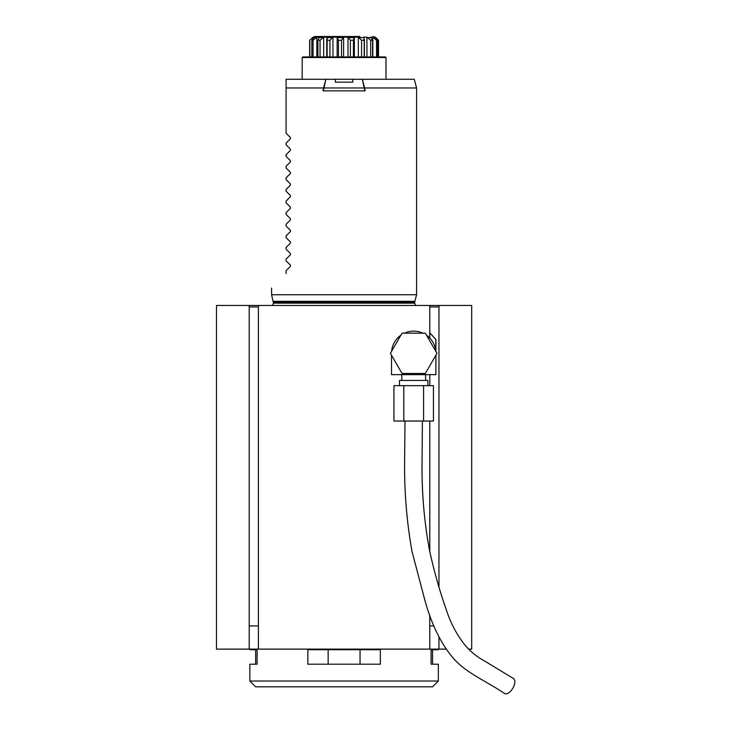 <?xml version="1.0" encoding="UTF-8"?>
<svg xmlns="http://www.w3.org/2000/svg" width="730" height="730" viewBox="0 0 730 730"><rect width="100%" height="100%" fill="white"/><g stroke="black" fill="none" stroke-linecap="round" stroke-linejoin="round"><path stroke-width="1.09" d="M423.573 421.037L423.573 385.659L433.447 385.659L433.447 421.037L393.935 421.037L393.935 385.659L403.809 385.659L403.809 421.037M423.573 385.659L403.809 385.659M404.995 421.037L404.602 461.451C404.283 491.764 406.747 521.731 411.985 551.351L425.17 601.347C431.886 625.081 441.157 643.915 453.001 657.858C465.813 672.914 485.267 680.506 504.603 693.5A8.696 4.353 -59.5 0 0 512.752 688.317A8.696 4.353 -59.5 0 0 513.509 678.553L484.173 660.76C477.183 657 470.932 651.954 465.411 645.621C456.989 635.228 450.565 623.101 446.121 609.249C439.341 589.94 433.775 570.13 429.423 549.836C424.276 521.859 421.812 493.507 422.04 464.782L422.387 421.037M323.344 90.876L325.863 79.278L323.536 87.974L286.087 87.974L286.087 79.278L325.817 79.278M415.589 305.478L414.704 303.16L273.476 303.16L271.587 294.747L416.593 294.747L416.593 87.974L364.644 87.974L365.137 90.876L323.043 90.876L323.536 87.974M364.644 87.974L362.317 79.278L364.845 90.876M360.045 649.709L360.045 664.209M380.339 649.709L380.339 664.209L307.841 664.209L307.841 649.709L380.339 649.709M249.843 649.125L249.843 649.709L257.088 649.709L257.088 664.209L249.843 664.209L249.843 681.026L438.338 681.026L438.338 664.209L431.092 664.209L431.092 649.709L438.338 649.709L438.338 649.125M258.402 306.928L258.402 649.125L216.491 649.125L216.491 305.478L258.402 305.478L258.402 306.928L249.213 306.928L249.213 649.125M438.967 636.989L438.967 649.125L258.402 649.125M429.778 615.29L429.778 649.125M286.087 87.974L286.087 133.216L290.403 137.532L290.403 138.764L286.087 143.071L286.087 144.814L290.403 149.13L290.403 150.362L286.087 154.678L286.087 156.412L290.403 160.728L290.403 161.96L286.087 166.276L286.087 168.019L290.403 172.335L290.403 173.557L286.087 177.874L286.087 179.617L290.403 183.933L290.403 185.164L286.087 189.471L286.087 191.214L290.403 195.53L290.403 196.762L286.087 201.079L286.087 202.812L290.403 207.128L290.403 208.36L286.087 212.676L286.087 214.419L290.403 218.726L290.403 219.958L286.087 224.274L286.087 226.017L290.403 230.333L290.403 231.565L286.087 235.872L286.087 237.615L290.403 241.931L290.403 243.163L286.087 247.479L286.087 249.213L290.403 253.529L290.403 254.761L286.087 259.077L286.087 260.82L290.403 265.127L290.403 266.359L286.087 270.675L286.087 273.577C267.052 292.611 267.052 292.611 286.087 273.577M290.403 266.359L290.403 265.127M290.403 254.761L290.403 253.529M290.403 243.163L290.403 241.931M290.403 231.565L290.403 230.333M290.403 219.958L290.403 218.726M290.403 208.36L290.403 207.128M290.403 196.762L290.403 195.53M290.403 185.164L290.403 183.933M290.403 173.557L290.403 172.335M290.403 161.96L290.403 160.728M290.403 150.362L290.403 149.13M290.403 138.764L290.403 137.532M362.363 79.278L414.257 79.278L416.593 87.974M258.402 625.929L249.213 625.929M429.778 306.928L429.778 305.478L438.967 305.478L438.967 306.928L429.778 306.928L429.778 332.77L435.764 339.395L435.764 351.094M435.874 367.071A26.098 26.098 0 0 0 435.92 366.998L435.92 355.127M435.764 339.395A26.098 26.098 0 0 1 435.92 339.651L435.92 351.522M435.92 339.651L429.778 332.77L429.778 338.045M429.778 374.645L429.778 385.659M429.778 421.037L429.778 551.588M433.848 625.929L429.778 625.929M438.967 306.928L438.967 587.066M438.967 305.478L471.689 305.478L471.689 649.125L468.642 649.125M429.778 305.478L258.402 305.478M446.203 649.125L438.967 649.125M249.213 305.478L249.213 306.928M425.325 373.477L436.969 353.329L425.325 333.172L402.057 333.172L390.422 353.329L402.057 373.477L425.325 373.477M426.512 335.216A22.183 22.183 0 0 1 435.783 351.276M404.42 333.172A22.183 22.183 0 0 1 422.962 333.172M391.599 351.276A22.183 22.183 0 0 1 400.87 335.216M425.581 380.44L425.581 374.645M399.483 385.659L399.483 380.44L427.899 380.44L427.899 385.659M435.874 355.209L435.874 374.645L391.508 374.645L391.508 355.209M438.338 681.026L432.543 686.83L255.637 686.83L249.843 681.026M328.144 664.209L328.144 649.709M325.863 79.278L335.389 79.278L335.389 82.171L352.791 82.171L352.791 79.278L335.389 79.278M352.791 79.278L362.317 79.278M302.184 57.524L302.767 56.949L385.413 56.949L385.997 57.524L302.184 57.524L302.184 79.278M359.99 36.5L314.986 36.5L359.99 36.5M378.523 56.949L378.523 40.269L375.859 37.604L373.194 36.5M378.523 40.269L375.229 37.12L377.465 40.269L376.552 40.269L372.82 37.12L370.84 37.12L372.546 40.269L370.667 40.269L366.944 37.12L363.75 37.12L364.197 40.269L361.578 40.269L358.32 37.12L354.287 37.12L353.429 40.269L350.373 40.269L347.973 37.12L343.593 37.12L341.521 40.269L338.419 40.269L337.16 37.12L332.962 37.12L329.933 40.269L327.14 40.269L327.186 37.12L323.673 37.12L320.05 40.269L317.906 40.104L317.906 56.949L317.906 40.269L319.247 37.12L316.847 37.12L313.07 40.269L311.838 40.269L314.301 37.12L313.307 37.12L309.657 40.269L312.695 37.604M354.369 56.949L354.36 37.604L348.173 37.604M343.456 37.604L337.151 37.604L337.16 37.12M377.465 56.949L377.465 40.269M376.552 56.949L376.552 40.269M372.82 56.949L372.82 37.12M372.546 56.949L372.546 40.269M370.667 56.949L370.667 40.269M366.944 56.949L366.944 37.12M364.197 56.949L364.197 40.269M361.578 56.949L361.578 40.269M358.32 56.949L358.32 37.12M353.429 56.949L353.429 40.269M350.373 56.949L350.373 40.269M347.973 56.949L347.973 37.12M341.521 56.949L341.521 40.269M338.419 56.949L338.419 40.269M329.933 56.949L329.933 40.269M327.14 56.949L327.14 40.269M320.05 56.949L320.05 40.269M313.07 56.949L313.07 40.269M311.838 56.949L311.838 40.269M309.821 56.949L309.821 40.269M309.657 56.949L309.657 40.269M313.307 38.152L313.307 37.12M316.847 56.949L316.847 37.12M323.673 56.949L323.673 37.12M332.962 56.949L332.962 37.12M343.593 56.949L343.593 37.12M364.599 87.974L323.582 87.974M273.358 301.335L414.822 301.335L416.593 294.747M273.476 302.238L414.704 302.238L414.822 301.335M373.422 37.604L375.266 37.604M367.473 37.604L371.287 37.604M358.704 37.604L364.024 37.604M326.967 37.604L332.634 37.604M318.846 37.604L323.189 37.604M313.772 37.604L316.263 37.604M273.476 303.16L272.591 305.478M271.587 294.747L271.587 288.076M414.704 303.16L414.704 302.238M401.801 380.44L401.801 374.645M255.637 649.709L255.637 664.209M432.543 649.709L432.543 664.209M385.997 57.524L385.997 79.278M312.321 37.604L314.986 36.5M337.141 56.949L337.141 37.385M326.757 56.949L326.757 38.873M364.407 56.949L364.407 39.347"/></g></svg>
